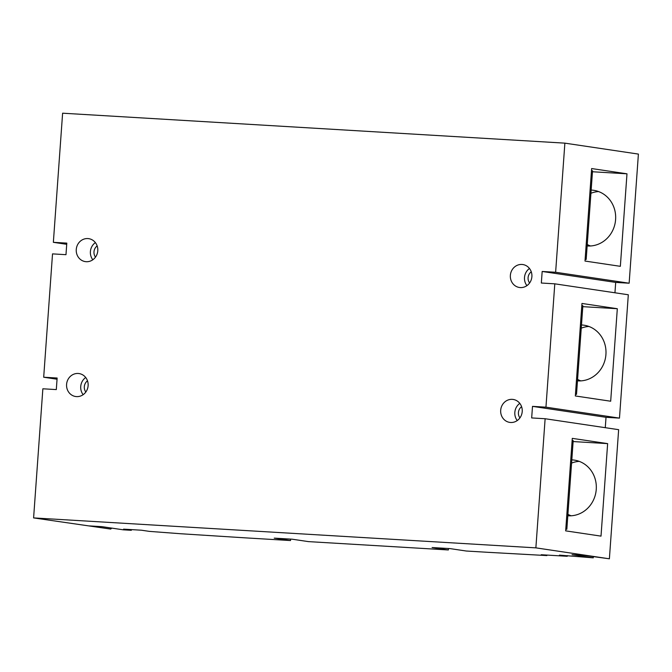 <?xml version="1.0" encoding="UTF-8"?>
<svg xmlns="http://www.w3.org/2000/svg" width="672" height="672" viewBox="0 0 672 672"><rect width="100%" height="100%" fill="white"/><g stroke="black" fill="none" stroke-linecap="round" stroke-linejoin="round"><path stroke-width="1.01" d="M87.856 238.568A11.6 10.777 98.5 0 1 88.729 238.661A11.6 10.777 98.5 0 1 97.742 251.252A11.6 10.777 98.5 0 1 86.192 261.702A11.6 10.777 98.5 0 1 85.31 261.61A11.6 10.777 98.5 0 1 76.306 249.018A11.6 10.777 98.5 0 1 87.856 238.568M78.179 373.472A11.6 10.777 98.5 0 1 79.061 373.565A11.6 10.777 98.5 0 1 88.074 386.156A11.6 10.777 98.5 0 1 76.524 396.606A11.6 10.777 98.5 0 1 75.642 396.514A11.6 10.777 98.5 0 1 66.629 383.922A11.6 10.777 98.5 0 1 78.179 373.472M520.296 287.574A11.6 10.777 -81.5 0 0 531.846 277.133A11.6 10.777 -81.5 0 0 522.833 264.541A11.6 10.777 -81.5 0 0 521.951 264.449A11.6 10.777 -81.5 0 0 510.409 274.898A11.6 10.777 -81.5 0 0 519.414 287.482A11.6 10.777 -81.5 0 0 520.296 287.574M510.628 422.478A11.6 10.777 -81.5 0 0 522.178 412.037A11.6 10.777 -81.5 0 0 513.164 399.445A11.6 10.777 -81.5 0 0 512.282 399.353A11.6 10.777 -81.5 0 0 500.732 409.802A11.6 10.777 -81.5 0 0 509.746 422.394A11.6 10.777 -81.5 0 0 510.628 422.478M567.806 515.76A28.031 26.04 -81.5 0 0 568.243 515.785A28.031 26.04 -81.5 0 0 596.148 490.535A28.031 26.04 -81.5 0 0 574.375 460.118A28.031 26.04 -81.5 0 0 572.25 459.9A28.031 26.04 -81.5 0 0 571.813 459.875M577.475 380.856A28.031 26.04 -81.5 0 0 577.912 380.881A28.031 26.04 -81.5 0 0 605.825 355.631A28.031 26.04 -81.5 0 0 584.044 325.214A28.031 26.04 -81.5 0 0 581.918 324.996A28.031 26.04 -81.5 0 0 581.482 324.971M587.143 245.952A28.031 26.04 -81.5 0 0 587.58 245.977A28.031 26.04 -81.5 0 0 615.493 220.727A28.031 26.04 -81.5 0 0 593.712 190.31A28.031 26.04 -81.5 0 0 591.587 190.092A28.031 26.04 -81.5 0 0 591.15 190.067M43.688 377.227L52.525 253.882L65.982 254.688L66.805 243.121L53.357 242.323L62.614 113.198L564.875 143.144L555.626 272.261L542.17 271.463L541.338 283.03L554.795 283.828L545.95 407.165L532.501 406.367L531.67 417.934L545.126 418.732L535.87 547.856L33.6 517.91L42.857 388.786L56.305 389.592L57.137 378.025L43.688 377.227L57.053 379.218M97.154 245.918A7.728 7.182 -81.5 0 0 95.491 257.124M87.486 380.822A7.728 7.182 -81.5 0 0 85.823 392.028M545.126 418.732L618.643 429.677L609.386 558.802L584.598 555.425L572.04 554.677L593.242 557.836L559.457 555.131L567.235 556.29L541.229 554.736L546.882 555.576L487.822 552.308L466.292 551.023L450.038 548.604L432.096 547.537L448.358 549.956L308.44 541.615L292.177 539.196L274.243 538.129L290.506 540.548L245.658 537.877L180.944 533.761L149.276 531.367L141.498 530.216L123.564 529.141L131.342 530.3L131.384 529.612M131.342 530.3L123.27 529.822L102.06 526.663L89.502 525.916L110.712 529.074L111.737 528.108M110.712 529.074L33.6 517.91M529.595 283.004A7.728 7.182 98.5 0 1 531.258 271.799M519.926 417.908A7.728 7.182 98.5 0 1 521.59 406.703M614.947 292.782L615.695 282.408L629.143 283.214L638.4 154.09L564.875 143.144M53.357 242.323L66.721 244.314M609.386 558.802L535.87 547.856M590.486 245.977A28.031 26.04 98.5 0 1 587.252 244.499M590.923 193.276A28.031 26.04 98.5 0 1 598.584 191.562M580.81 380.881A28.031 26.04 98.5 0 1 577.576 379.403M581.246 328.18A28.031 26.04 98.5 0 1 588.916 326.466M571.141 515.785A28.031 26.04 98.5 0 1 567.907 514.307M571.578 463.084A28.031 26.04 98.5 0 1 579.247 461.37M554.795 283.828L628.312 294.773L619.475 418.118L606.018 417.312L605.279 427.686M593.326 556.727L593.242 557.836M567.286 555.593L567.235 556.29M581.969 303.458L575.333 395.959L610.68 401.226L617.316 308.717L581.969 303.458M545.95 407.165L619.475 418.118M591.637 168.554L585.001 261.055L620.348 266.322L626.984 173.813L591.637 168.554M555.626 272.261L629.143 283.214M572.292 438.362L565.664 530.863L601.012 536.13L607.639 443.621L572.292 438.362M448.358 549.956L448.459 548.512M290.506 540.548L290.606 539.104M546.882 555.576L546.916 555.072M592.46 171.755L626.984 173.813M585.136 259.291L586.177 259.442L592.536 170.789L591.486 170.638M586.177 259.442L585.127 259.384M582.792 306.659L617.316 308.717M573.124 441.563L607.639 443.621M575.459 394.195L576.509 394.346L582.859 305.693L581.818 305.542M576.509 394.346L575.459 394.288M565.79 529.099L566.84 529.25L573.191 440.597L572.149 440.446M566.84 529.25L565.782 529.192M542.17 271.463L615.695 282.408M532.501 406.367L606.018 417.312M519.8 403.385A11.6 10.777 -81.5 0 0 517.247 420.554M529.477 268.481A11.6 10.777 -81.5 0 0 526.915 285.65M83.143 394.674A11.6 10.777 98.5 0 1 85.697 377.504M92.812 259.77A11.6 10.777 98.5 0 1 95.374 242.6"/></g></svg>
